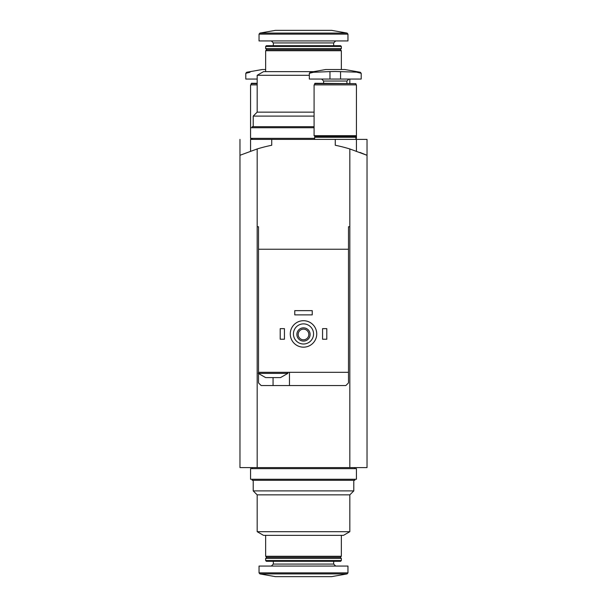 <?xml version="1.0" encoding="UTF-8"?>
<svg xmlns="http://www.w3.org/2000/svg" width="607" height="607" viewBox="0 0 607 607"><rect width="100%" height="100%" fill="white"/><g stroke="black" fill="none" stroke-linecap="round" stroke-linejoin="round"><path stroke-width="0.91" d="M240.243 155.187L257.178 148.95A158.806 158.806 0 0 1 271.739 145.255L271.739 139.398L250.562 139.398L250.562 151.128M349.822 467.602L349.822 226.745L348.494 226.745L349.822 226.745L349.822 148.95A158.806 158.806 0 0 0 335.261 145.255L335.261 139.398L367.023 139.398L367.023 467.602L257.178 467.602L257.178 148.95M239.977 139.398L239.977 467.602L257.178 467.602M359.966 152.425L367.023 155.301L349.822 148.95M349.822 494.864L349.822 531.694L257.178 531.694L257.178 494.864L349.822 494.864L353.79 490.896L253.21 490.896L253.21 480.304M349.822 531.694L343.463 535.359L263.537 535.359L257.178 531.694M341.346 535.359L341.346 556.27L265.654 556.27L265.654 535.359M341.346 556.27L340.292 557.325L266.708 557.325L265.654 556.27M303.5 558.387L265.654 558.387L265.654 560.549L341.346 560.549L341.346 558.387L303.5 558.387M341.346 560.549L340.603 561.3L266.397 561.3L265.654 560.549M347.963 572.871L347.963 566.065L259.037 566.065L259.037 572.871L259.91 573.911L347.09 573.911L347.963 572.871L259.037 572.871M347.09 573.911L331.559 576.65L275.441 576.65L259.91 573.911M303.5 468.657L250.562 468.657L250.562 479.249L356.438 479.249L356.438 468.657L303.5 468.657M354.845 479.249L354.845 480.304L252.155 480.304L252.155 479.249M266.64 377.607L265.654 377.607L258.241 373.373L287.885 373.373L280.472 377.607L266.64 377.607M348.494 226.745L348.494 249.242L258.506 249.242L258.506 372.319L348.494 372.319L348.494 382.903L345.846 385.551L261.154 385.551L258.506 382.903L258.506 373.639M258.506 249.242L258.506 226.745L257.178 226.745L258.506 226.745M348.494 373.373L348.494 249.242M293.439 333.941A10.061 10.061 0 0 1 308.531 325.231A10.061 10.061 0 0 1 308.531 342.652A10.061 10.061 0 0 1 293.439 333.941M296.884 334.465A6.616 6.616 0 0 1 306.808 328.736A6.616 6.616 0 0 1 306.808 340.201A6.616 6.616 0 0 1 296.884 334.465M290.267 333.941A13.233 13.233 0 0 1 310.116 322.476A13.233 13.233 0 0 1 310.116 345.398A13.233 13.233 0 0 1 290.267 333.941M298.174 334.465A5.326 5.326 0 0 1 306.163 329.851A5.326 5.326 0 0 1 306.163 339.085A5.326 5.326 0 0 1 298.174 334.465M322.56 328.645L326.794 328.645L326.794 339.23L322.56 339.23L322.56 328.645M280.206 328.645L284.44 328.645L284.44 339.23L280.206 339.23L280.206 328.645M294.767 310.647L312.233 310.647L312.233 314.881L294.767 314.881L294.767 310.647M271.739 139.398L335.261 139.398M289.471 385.551L289.471 372.319M258.506 372.319L258.241 373.373M329.965 71.603L313.538 72.263L309.32 73.303L313.538 72.263L310.2 72.263L309.32 73.303L309.32 79.054L361.203 79.054L361.203 73.303L360.323 72.263L335.261 71.482L329.965 71.603L329.965 79.054M360.323 72.263L344.791 69.524L325.731 69.524L310.2 72.263M356.984 72.263L361.203 73.303M314.616 83.66L355.907 83.66L314.987 83.288L314.616 84.874M335.261 84.874L314.085 84.874L314.085 135.695L356.438 135.695L356.438 84.874L335.261 84.874M355.907 135.695L355.907 136.218L314.616 136.218L314.616 135.695M355.907 136.218L355.376 136.75L315.147 136.75L314.616 136.218M355.376 136.75L355.907 137.281L314.616 137.281L314.616 139.398M265.654 69.524L262.209 69.524L246.677 72.263L245.797 73.303L250.016 72.263L245.797 73.303L245.797 79.054L257.178 79.054M257.178 83.288L251.465 83.288L251.093 84.874M257.178 83.66L251.093 83.66M257.178 84.874L250.562 84.874L250.562 127.751L314.085 127.751M314.085 112.136L257.178 112.136L257.178 75.306L309.32 75.306M257.178 75.306L263.537 71.641L313.728 71.641M265.654 71.641L265.654 50.73L341.346 50.73L341.346 69.524M266.708 49.675L265.654 48.613L266.708 49.675L265.654 50.73L266.708 49.675L340.292 49.675L341.346 50.73L340.292 49.675L341.346 48.613L341.346 46.451L265.654 46.451L265.654 48.613L341.346 48.613L340.292 49.675M266.397 45.7L265.654 46.451L266.397 45.7L340.603 45.7L341.346 46.451L340.603 45.7M331.559 30.35L275.441 30.35L259.91 33.089L259.037 34.129L259.037 40.935L347.963 40.935L347.963 34.129L347.09 33.089L259.91 33.089L259.037 34.129L347.963 34.129L347.09 33.089L331.559 30.35L347.09 33.089M253.21 126.696L253.21 116.104L257.178 112.136L253.21 116.104L314.085 116.104M250.562 127.751L250.562 138.343L314.616 138.343M355.907 138.343L356.438 138.343L356.438 135.695M252.155 127.751L252.155 126.696L314.085 126.696M333.675 561.3L333.675 564.078L273.325 564.078L271.344 566.065M273.059 385.551L273.059 377.607M348.896 79.054L346.908 81.035L323.614 81.035L321.634 79.054M340.557 79.054L340.557 71.603M250.016 72.263L246.677 72.263M273.325 45.7L273.325 42.922L333.675 42.922L335.656 40.935M356.438 139.398L356.438 151.128M266.708 557.325L265.654 558.387M340.292 557.325L341.346 558.387M273.325 561.3L273.325 564.078M333.675 564.078L335.656 566.065M257.178 494.864L253.21 490.896M353.79 480.304L353.79 490.896M252.155 467.602L252.155 468.657M354.845 467.602L354.845 468.657M287.885 372.319L287.885 373.373M323.614 81.035L323.614 83.288M346.908 81.035L346.908 83.288M355.907 83.66L355.907 84.874M315.147 136.75L314.616 137.281M355.907 137.281L355.907 139.398M251.093 138.343L251.093 139.398M349.822 83.288L349.822 79.054M333.675 45.7L333.675 42.922M273.325 42.922L271.344 40.935M252.155 139.398L252.155 138.343M275.441 30.35L259.91 33.089"/></g></svg>
